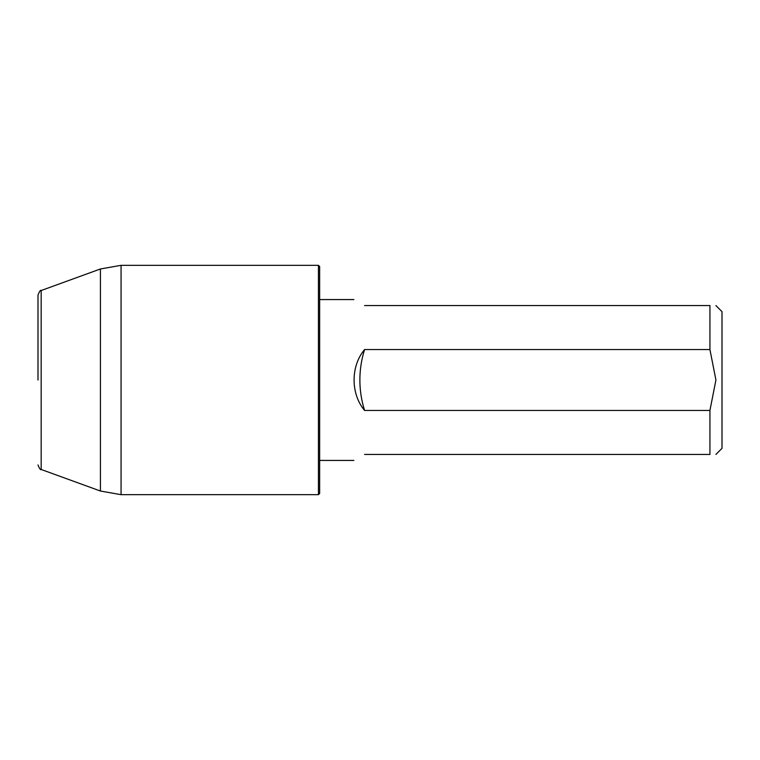 <?xml version="1.0" encoding="UTF-8"?>
<svg xmlns="http://www.w3.org/2000/svg" width="760" height="760" viewBox="0 0 760 760"><rect width="100%" height="100%" fill="white"/><g stroke="black" fill="none" stroke-linecap="round" stroke-linejoin="round"><path stroke-width="1.14" d="M41.173 290.529L100.424 268.974L100.424 491.026L41.173 469.471L41.173 290.529C40.622 289.721 39.567 291.232 38 295.07L38 380M318.44 494.675L318.44 265.326L121.068 265.326L121.068 494.675L318.44 494.675L319.647 493.468L319.647 266.532L318.44 265.326M364.61 454.433C350.588 462.251 350.588 462.251 364.61 454.433L709.925 454.433C717.811 454.433 717.811 454.433 709.925 454.433L709.925 410.466L364.61 410.466A100.586 100.586 0 0 1 364.61 349.534C350.531 366.197 350.645 393.937 364.61 410.466M364.61 305.567C350.588 297.749 350.588 297.749 364.61 305.567C350.588 297.749 350.588 297.749 364.61 305.567L709.925 305.567L709.925 349.534L364.61 349.534M715.92 454.433L722 448.352L722 311.647L715.92 305.567M709.925 349.534L715.92 380L709.925 410.466M709.925 305.567C717.801 305.567 717.801 305.567 709.925 305.567M353.894 299.573L319.647 299.573M353.894 460.427L319.647 460.427M100.424 491.026L121.068 494.675M100.424 268.974L121.068 265.326M41.173 469.471C40.622 470.278 39.567 468.768 38 464.93"/></g></svg>
